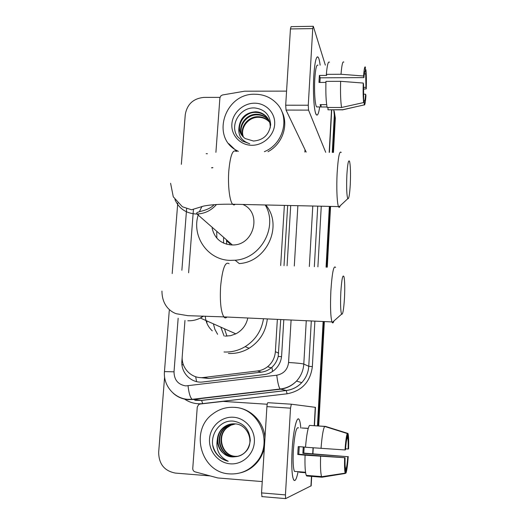 <?xml version="1.0" encoding="UTF-8"?>
<svg xmlns="http://www.w3.org/2000/svg" width="525" height="525" viewBox="0 0 525 525"><rect width="100%" height="100%" fill="white"/><g stroke="black" fill="none" stroke-linecap="round" stroke-linejoin="round"><path stroke-width="0.79" d="M267.875 366.778L267.468 366.831M200.425 377.6L208.838 378.486L261.417 372.14C265.099 371.661 268.354 370.243 271.189 367.887L271.884 367.277C275.054 364.343 277.161 360.741 278.211 356.455L280.731 319.535M284.018 265.65L287.687 205.465M212.927 167.698L211.713 167.895M184.971 320.447L182.247 356.199C181 368.248 191.96 379.227 203.72 377.482L257.447 370.978C261.207 370.499 264.593 369.068 267.612 366.693C272.291 362.788 274.877 357.788 275.376 351.684L277.358 319.377M280.672 265.532L284.373 205.387M193.436 209.377L188.606 272.764M333.775 109.81L334.819 116.622L332.883 152.407L334.819 116.622L333.775 109.81L334.307 115.067L332.286 152.401M329.963 206.404L326.681 267.146L329.963 206.404M323.735 321.536L318.091 425.893L323.735 321.536M334.261 111.307L335.324 118.151L333.473 152.414M330.56 206.417L327.278 267.166M324.345 321.569L318.708 425.939M212.769 167.58L211.523 167.777M181.348 164.338L185.266 114.614C187.123 104.173 193.357 98.431 203.969 97.394L219.982 97.381M209.954 475.886L175.455 473.091C164.43 470.997 158.832 464.067 158.668 452.307L164.594 377.062M329.359 206.391L326.071 267.127M323.124 321.51L317.467 425.854M182.208 356.842L181.893 360.957C180.666 372.835 191.454 383.663 203.037 381.957L263.957 374.633C267.842 374.135 271.32 372.625 274.372 370.092C278.755 366.26 281.177 361.43 281.636 355.609L283.808 319.679M287.07 265.755L290.706 205.531M238.357 151.377L236.755 150.524C210.42 137.045 225.12 92.853 255.189 94.251C263.662 94.369 270.756 97.361 276.472 103.228C290.377 116.963 283.762 143.909 264.37 151.659M236.841 151.357L228.749 143.653M253.536 141.041C263.491 140.136 269.2 134.695 270.664 124.707C270.001 114.955 264.79 109.377 255.038 107.973C240.063 106.621 229.123 125.35 237.543 136.585L242.222 140.995L249.749 143.765C241.1 140.825 237.576 134.958 239.177 126.157C239.032 131.401 241.054 135.542 245.247 138.574L253.536 141.041M254.586 103.195C266.004 103.103 275.474 112.954 274.673 124.274C274.043 135.594 263.235 145.484 251.751 145.281C240.253 145.248 230.987 135.253 231.873 124.057C232.588 112.855 243.187 103.11 254.586 103.195M268.603 119.713L265.978 116.425C263.097 113.859 259.79 112.521 256.062 112.409C244.112 111.582 235.239 126.151 241.651 135.037M270.204 127.982C270.506 123.073 268.984 119.018 265.637 115.808C262.749 113.243 259.435 111.897 255.701 111.786C246.277 112.468 240.772 117.259 239.177 126.157M269.181 120.973L267.33 118.867C264.469 116.32 261.194 114.995 257.493 114.883C246.304 114.161 237.431 127.096 242.517 136.146M269.049 120.652L266.995 118.263C264.127 115.71 260.846 114.378 257.138 114.266C245.759 113.518 236.88 126.86 242.287 135.877M269.64 122.279L268.662 121.268C265.821 118.742 262.572 117.423 258.897 117.311C248.437 116.707 239.676 128.067 243.488 137.169M269.535 121.951L268.327 120.671C265.486 118.138 262.224 116.819 258.549 116.707C247.912 116.078 239.111 127.818 243.239 136.92M281.479 110.69C289.177 124.294 282.772 143.922 267.993 151.699M313.793 75.987C314.534 64.641 315.696 58.282 317.284 56.917C318.432 56.49 319.39 59.246 320.138 65.185C319.607 60.893 318.944 58.229 318.15 57.192C316.214 55.827 314.764 62.094 313.793 75.987C312.926 90.221 313.773 107.5 315.518 112.901C317.028 117.147 318.419 115.152 319.699 106.929C318.714 113.492 317.592 116.097 316.332 114.752C314.134 112.455 312.762 92.584 313.793 75.987M215.913 152.335L219.903 97.86L220.959 95.753L222.58 94.959L244.617 91.199L286.571 91.114M325.342 65.146L313.307 26.296L312.749 28.599L290.443 28.941L291.08 26.644L313.143 26.296M308.26 105.23L308.543 110.119L286.046 110.073L285.692 105.21L308.26 105.23L312.749 28.599M325.717 152.329L308.543 110.119M285.692 105.21L290.443 28.941M286.046 110.073L306.173 152.112M319.876 82.438L320.197 77.818L363.923 77.608C364.298 73.014 364.717 70.927 365.183 71.341L364.914 71.347M364.298 73.94L365.702 73.933L365.958 87.373L363.523 87.38M325.92 82.412L318.997 82.445L319.161 78.829L319.397 75.442L326.681 75.403L326.347 74.34C327.16 65.067 328.197 61.025 329.457 62.199M317.559 106.929L316.647 106.929C315.039 105.249 314.062 90.838 314.797 78.848C315.499 68.762 316.555 64.214 317.96 65.205M326.655 104.652L320.106 104.646L320.952 106.982L327.036 106.988M328.893 109.797L342.267 109.817L364.173 104.921L364.383 100.656L363.733 100.656M328.059 107.468L327.935 109.791L343.179 109.712M327.134 107.468C326.025 101.64 325.631 92.945 325.953 81.375L340.64 81.316L363.241 83.055L363.576 84.63L363.641 102.552L341.572 107.487L327.134 107.468M341.572 107.487C340.62 101.647 340.305 92.918 340.64 81.316M363.51 89.106L366.266 88.876L365.958 87.373M365.702 73.933L365.912 69.713L365.269 69.569M365.912 69.713C366.378 74.399 366.502 80.784 366.266 88.876M363.595 94.205L365.623 94.205L365.932 95.675C365.433 102.519 364.849 105.604 364.173 104.921M363.641 102.552C363.136 98.018 363.005 91.521 363.241 83.055M365.623 94.205C365.262 98.733 364.849 100.885 364.383 100.656M363.923 77.608L363.589 76.007L341.02 74.261L326.347 74.34M341.02 74.261C341.775 64.962 342.707 60.9 343.816 62.081M363.589 76.007C364.12 69.011 364.724 66.038 365.393 67.095L365.183 71.341M320.197 77.818L319.397 75.442M320.952 106.982L321.09 104.646M229.582 473.898C200.819 472.848 189.387 430.277 212.848 413.897C219.168 409.113 226.242 406.928 234.071 407.341C258.877 407.807 273.656 441.906 256.994 461.639C249.762 470.38 240.627 474.469 229.582 473.898M232.306 456.914C242.721 456.783 248.712 451.297 250.281 440.455C249.611 429.719 244.164 423.308 233.947 421.208C218.262 418.871 206.719 439.13 215.473 452.425C218.623 457.078 222.869 460.025 228.218 461.265C219.207 456.901 215.585 449.603 217.337 439.366C217.678 449.334 222.593 455.175 232.089 456.901L232.089 456.901C218.452 456.461 212.677 436.183 223.624 427.717C226.649 425.204 230.042 423.898 233.809 423.806M233.402 417.237C245.359 417.946 255.242 429.562 254.363 442.089C253.654 454.637 242.294 464.868 230.265 463.824C218.216 462.965 208.563 451.198 209.534 438.815C210.335 426.418 221.465 416.345 233.402 417.237M234.655 423.839C231.217 424.108 228.126 425.388 225.396 427.678C214.541 436.072 220.283 456.179 233.809 456.612L237.241 456.488M234.445 423.826C230.921 424.056 227.758 425.342 224.956 427.685C214.075 436.098 219.831 456.251 233.382 456.684C238.265 456.98 242.465 455.241 245.976 451.447C254.828 442.208 247.78 424.088 234.741 423.846C230.514 423.583 226.662 424.883 223.177 427.724C219.765 430.71 217.816 434.588 217.337 439.366M235.489 423.911L231.066 425.145L227.135 427.639C216.372 435.967 222.082 455.903 235.502 456.33L238.068 456.31M235.279 423.892L230.738 425.106L226.708 427.645C215.919 435.993 221.635 455.976 235.082 456.402L237.864 456.356M235.148 407.426C250.451 408.161 263.97 421.805 264.967 437.909M264.377 447.438C263.294 452.622 261.155 457.288 257.959 461.429C253.273 467.303 247.373 471.122 240.24 472.894M212.881 445.607C215.001 453.764 220.113 458.981 228.218 461.265M346.867 174.976C346.375 187.537 346.684 195.438 347.793 198.68C348.843 199.336 349.67 194.598 350.273 184.465C350.733 173.532 350.51 165.893 349.604 161.536C348.508 159.108 347.596 163.583 346.867 174.976M340.233 205.715C339.734 207.25 339.242 207.71 338.763 207.086L338.5 206.594C337.024 203.529 336.348 187.222 337.168 172.574C338.185 156.995 339.531 150.301 341.211 152.499M212.107 228.099C214.495 238.298 220.946 243.915 231.459 244.958L232.365 244.965C254.074 245.766 262.52 212.605 242.845 204.461M229.884 243.666L226.931 241.093L227.975 241.119M226.728 244.263L226.452 239.794M265.204 204.96C278.427 226.485 260.964 258.727 235.121 260.223L230.383 260.374C207.382 260.203 190.838 235.515 198.588 213.924M199.382 211.726L201.961 206.423M265.722 204.973C283.402 225.323 266.923 262.106 239.243 263.57L235.121 260.223M229.937 244.853L229.891 242.799M223.558 238.074L223.578 243.134M216.838 238.133L216.733 232.129M340.804 292.491C340.325 303.936 340.581 311.161 341.578 314.173C342.799 314.993 343.777 309.461 344.505 297.577C344.945 287.667 344.774 280.731 343.987 276.767C342.746 273.965 341.683 279.208 340.804 292.491M333.952 320.952C333.342 322.842 332.765 323.354 332.22 322.494L331.957 321.923C330.553 316.798 330.192 306.462 330.868 290.916C332.115 272.652 333.697 264.836 335.619 267.461M205.275 316.162C205.715 322.009 208.044 326.898 212.271 330.829M217.599 334.307L214.882 329.339L213.393 323.84M224.103 336.046L220.848 327.167M206.929 323.288L206.804 320.906M225.113 336.118L230.6 335.678L235.837 333.841C242.235 330.422 246.225 325.139 247.813 317.999M263.504 318.734C261.535 330.803 255.419 340.108 245.149 346.658C238.553 350.562 231.505 352.341 224.004 351.993M267.323 318.911C265.899 331.59 259.836 341.368 249.132 348.252C242.675 352.072 235.771 353.811 228.414 353.469M226.971 336.131L224.451 328.768M292.097 450.45C293.048 433.256 296.107 418.287 298.358 418.924C299.519 419.18 300.333 422.238 300.799 428.092C300.477 423.944 299.959 421.162 299.243 419.744C297.025 414.711 293.18 430.533 292.097 450.45C291.467 462.505 291.703 471.437 292.799 477.245C294.302 483.007 296.074 481.149 298.108 471.68C296.5 479.384 294.984 482.055 293.56 479.699C291.854 475.25 291.368 465.504 292.097 450.45M262.251 481.576L217.836 477.96L195.123 471.883C193.541 471.325 192.754 470.164 192.76 468.412L197.256 407.046L198.693 404.532L200.071 404.02L223.138 401.389L267.199 404.243M314.455 425.644L315.459 407.341L291.342 404.204L290.515 408.161L266.917 406.619C267.113 404.191 267.422 402.878 267.855 402.688L291.342 404.204M311.168 485.789L285.626 498.612L285.436 494.904L290.515 408.161M262.008 496.722L261.542 492.903L266.917 406.619M345.017 449.951L345.463 449.82C345.909 443.94 346.434 440.101 347.038 438.309L347.274 433.525C346.402 435.704 345.647 441.184 345.017 449.951L305.511 447.248C306.534 435.166 307.867 427.882 309.514 425.394L324.653 426.431L347.274 433.525M347.045 438.139L347.734 438.191C348.154 439.799 348.298 443.402 348.167 449.013L345.535 448.822M304.165 447.038L303.798 453.121L347.793 456.691L302.866 453.331L303.26 446.972M299.217 446.67L298.791 454.263L345.069 457.734C344.945 463.345 345.089 466.935 345.509 468.503L345.299 473.445L321.963 477.212L306.705 475.998L306.285 475.374C305.169 472.395 304.762 465.662 305.071 455.175L345.069 457.734M305.071 455.175L297.787 454.492L297.964 450.555L298.239 446.604L305.524 447.136M295.844 471.502L294.42 471.391C293.18 468.169 292.825 461.108 293.357 450.214C294.656 433.762 296.389 426.333 298.541 427.934M299.972 472.29L305.609 472.73M347.734 438.191L347.97 433.44L325.513 426.405L310.485 425.46M321.772 476.7L322.849 476.785M321.963 477.212L321.589 476.588C320.618 473.609 320.289 466.863 320.604 456.343M347.97 433.44L348.068 433.722C348.633 436.039 348.81 441.098 348.587 448.888L348.167 449.013M348.206 456.527C347.616 464.992 346.887 470.498 346.014 473.051L346.251 468.254L345.424 468.188M345.319 473.163L346.014 473.051M345.299 473.445L345.181 473.156C344.584 471.017 344.4 465.931 344.623 457.905M347.793 456.691C347.366 462.42 346.848 466.272 346.251 468.254M308.26 428.328L301.803 427.987L308.228 428.433M321.031 448.383C321.983 436.262 323.19 428.945 324.653 426.431M297.787 454.492L298.791 454.263M302.866 453.331L303.798 453.121M299.322 471.778L299.296 472.238M196.586 381.609L195.668 376.727M281.544 356.665L278.211 356.455M272.58 371.438L271.884 367.277M183.422 364.829L181.958 364.77M278.683 353.154L275.376 351.684M261.417 372.14L257.447 370.978M208.838 378.486L203.72 377.482M335.324 118.151L334.307 115.067M178.159 318.222L174.018 371.825C174.156 379.916 178.08 384.615 185.791 385.908L276.754 375.211C283.684 373.846 287.628 369.607 288.573 362.493L291.093 320.02M306.259 320.723L303.798 364.061C303.345 370.591 300.917 376.261 296.507 381.071C292.058 385.685 286.689 388.402 280.409 389.209L192.603 399.505L188.16 399.617C182.424 399.184 177.417 397.025 173.145 393.146M195.95 400.352L201.6 400.372L192.124 399.322C190.221 397.576 188.862 393.081 188.035 385.842M321.261 206.213L317.894 266.838M314.882 321.123L312.355 366.64C310.373 381.859 301.954 390.915 287.103 393.796L202.663 403.613C195.845 404.309 189.65 402.688 184.072 398.757M169.273 310.485L164.456 371.595C163.124 385.192 173.88 398.317 187.543 399.315L192.124 399.322L280.094 389.012L286.25 390.482C292.3 389.701 297.465 387.089 301.75 382.646C305.996 378.02 308.332 372.56 308.759 366.273L311.299 320.959M202.663 403.613L201.6 400.372L286.25 390.482L287.103 393.796M288.573 362.493C296.815 362.998 301.888 363.523 303.798 364.061L308.759 366.273L312.355 366.64M312.782 206.023L309.343 266.536M314.337 266.713L317.737 206.135M186.618 208.845L181.867 270.25M294.295 266.011L297.872 205.688M194.873 400.253L201.705 400.411L286.322 390.521C292.353 389.721 297.491 387.096 301.75 382.646L296.507 381.071C291.959 385.652 286.493 388.297 280.094 389.012C278.775 387.161 277.666 382.561 276.754 375.211M164.456 371.595L174.018 371.825M182.451 361.095L181.893 360.957M329.195 152.368L331.524 109.804M304.868 152.099L305.012 149.678M236.04 151.351C232.667 149.185 230.252 155.715 228.802 170.933C227.712 185.24 229.609 201.2 232.621 204.238L233.966 204.999L235.325 204.297M174.93 199.592C178.953 208.523 185.948 213.327 195.923 214.003L196.98 214.01C204.717 213.695 211.221 210.532 216.477 204.514M229.09 263.721C225.225 261.089 222.397 268.682 220.605 286.493C219.817 301.672 220.894 311.804 223.821 316.883C224.825 318.163 225.868 318.209 226.957 317.028M187.832 320.755C192.196 320.946 196.383 320.04 200.379 318.045L203.588 316.116M310.951 486.038L311.502 475.886M312.723 453.659L313.038 447.799M314.252 425.631L315.256 407.308M261.542 492.903L285.436 494.904M271.189 367.887L267.612 366.693M177.745 203.031L172.187 273.584M206.168 153.687L207.408 153.753M265.637 115.808L265.978 116.425M266.995 118.263L267.33 118.867M268.327 120.671L268.662 121.268M329.392 152.368L331.715 109.804M320.913 106.929L316.647 106.929M356.718 106.595L342.326 109.909M223.177 427.724L223.624 427.717M224.956 427.685L225.396 427.678M226.708 427.645L227.135 427.639M256.994 461.639L257.959 461.429M347.793 198.68L338.763 207.086M170.599 183.284L173.283 196.816L182.385 206.765L191.507 209.77L203.785 206.036C211.214 204.619 220.822 204.022 232.621 204.238L338.5 206.594M232.365 244.965L196.98 214.01L196.645 213.111C197.676 211.129 208.162 211.168 214.108 204.684M341.578 314.173L332.22 322.494M161.949 291.06C162.015 305.773 170.927 311.922 176.275 313.727L187.812 315.676L223.821 316.883L331.957 321.923M245.149 346.658L249.132 348.252M235.837 333.841L200.379 318.045L202.827 316.096M311.168 485.835L311.712 475.906M312.926 453.679L313.248 447.812M261.785 496.598L285.626 498.612M305.537 472.264L294.42 471.391M321.589 476.588L306.285 475.374M345.181 473.156L321.648 476.72"/></g></svg>
